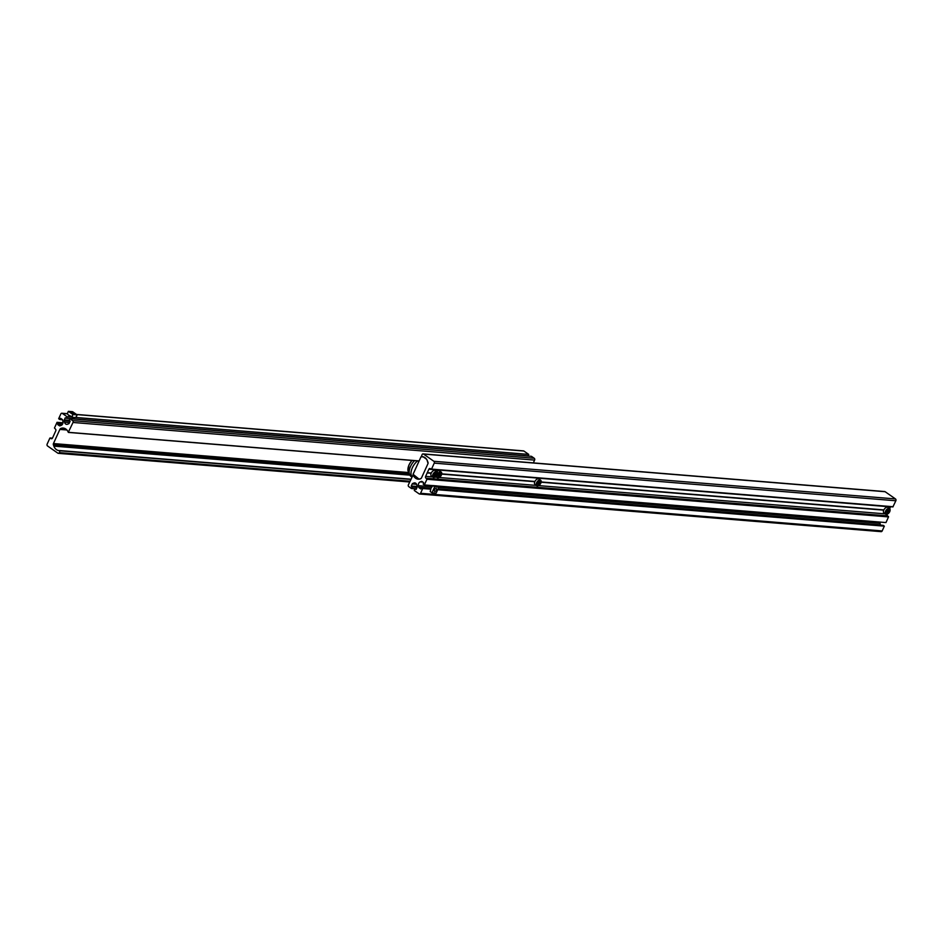 <?xml version="1.0" encoding="UTF-8"?>
<svg xmlns="http://www.w3.org/2000/svg" width="943" height="943" viewBox="0 0 943 943"><rect width="100%" height="100%" fill="white"/><g stroke="black" fill="none" stroke-linecap="round" stroke-linejoin="round"><path stroke-width="1.41" d="M430.998 488.215L418.775 487.225L418.456 485.68A3.053 2.393 94.7 0 1 418.716 483.358A3.053 2.393 94.7 0 1 420.189 481.885L421.415 481.413A1.014 0.802 94.7 0 1 422.016 481.496L423.596 482.604L423.207 484.136L424.35 484.938L426.931 479.256L426.012 478.219A1.356 1.061 -85.3 0 1 425.635 476.392L428.888 469.213A1.356 1.061 94.7 0 1 430.338 468.671L431.54 469.107L434.24 463.131A1.356 1.061 94.7 0 0 433.874 461.292L423.537 454.066A1.356 1.061 94.7 0 0 422.075 454.62L421.38 456.683A8.145 6.389 94.7 0 1 422.358 456.66A8.145 6.389 94.7 0 1 427.521 461.127L428.004 462.424A1.356 1.061 94.7 0 1 427.945 463.685L421.533 477.83A2.039 1.591 94.7 0 1 420.59 478.796A8.145 6.389 -85.3 0 1 418.185 479.185A8.145 6.389 -85.3 0 1 413.105 474.918L408.39 484.796A1.356 1.061 -85.3 0 0 408.767 486.623L411.525 488.557L412.197 487.059L411.278 486.022L412.209 483.971A1.014 0.802 -85.3 0 1 412.704 483.476L413.93 483.016A3.053 2.393 94.7 0 1 414.779 482.887A3.053 2.393 94.7 0 1 416.853 485.056L417.16 486.6A1.014 0.802 94.7 0 1 417.077 487.366L416.146 489.429L414.955 488.993L416.299 489.099M880.479 525.133A1.014 0.802 -85.3 0 1 880.385 524.862L880.067 523.318A3.053 2.393 94.7 0 1 880.019 522.092M883.839 509.974L541.199 482.038M883.874 509.915L541.211 481.967M883.768 510.151L541.164 482.215M534.822 481.696L441.737 474.105M431.199 473.245L427.203 472.926M534.94 481.46L441.784 473.857M534.905 481.519L441.772 473.928M890.546 506.733A1.356 1.061 94.7 0 0 890.487 506.863L889.662 508.69M431.305 473.009L427.309 472.679M431.281 473.08L427.167 472.738M884.251 491.645A1.356 1.061 94.7 0 1 885.135 491.716L895.473 498.941A1.356 1.061 94.7 0 1 895.85 500.768L434.24 463.131M416.358 488.945L411.525 488.557M417.042 487.46L412.197 487.059M419.529 494.014L881.139 531.652A1.356 1.061 94.7 0 0 882.165 530.944L420.566 493.295A1.356 1.061 94.7 0 1 419.105 493.849L414.272 490.478L414.955 488.993M420.566 493.295L422.723 488.521L421.58 487.72L420.837 488.969L419.152 487.826A1.014 0.802 -85.3 0 1 418.775 487.225M882.165 530.944L884.334 526.159L437.693 489.735M430.656 489.169L422.723 488.521M884.334 526.159L883.19 525.357L438 489.052M430.892 488.474L421.58 487.72M887.139 514.289A1.356 1.061 -85.3 0 0 887.611 515.868L888.53 516.905L885.96 522.575L437.198 485.987M432.872 485.633L424.35 484.938M895.85 500.768L892.88 506.921L431.387 469.26M425.128 457.744A3.56 0.919 24.4 0 0 425.835 458.369M423.69 456.954L421.014 456.766L413.069 474.294L419.105 479.174M428.051 463.367L426.955 459.889M423.301 456.931L426.495 459.158M421.108 478.443L419.211 479.162M417.549 460.891A11.481 6.483 125 0 0 412.35 467.763A11.481 6.483 125 0 0 411.985 476.863M414.566 460.644A11.481 6.483 125 0 0 410.511 466.479A11.481 6.483 125 0 0 410.464 475.967A11.481 6.483 125 0 0 411.042 476.463L411.891 477.064M434.794 477.229A3.395 1.921 -55 0 1 433.108 477.276L431.411 476.085A3.395 1.921 -55 0 1 431.246 473.127A3.395 1.921 -55 0 1 435.301 470.522L436.998 471.7A3.395 1.921 -55 0 1 437.54 473.303M435.843 473.138L435.749 475.378L434.534 476.038L433.98 475.237L435.843 473.138M435.454 473.339L436.303 473.928L435.772 473.174M434.358 474.4L435.678 475.307L436.397 473.928M434.004 475.189L434.523 475.932L435.749 475.378M436.821 471.583A3.395 1.921 -55 0 1 439.497 470.863L441.206 472.042A3.395 1.921 -55 0 1 441.748 473.645M440.051 473.48L440.605 474.27L438.743 476.38L438.837 474.129L440.051 473.48M439.662 473.692L440.499 474.27L439.98 473.516M438.566 474.742L439.874 475.649L440.605 474.27M438.2 475.531L438.719 476.274L439.945 475.72M538.418 485.68A3.395 1.921 -55 0 1 536.732 485.716L535.035 484.537A3.395 1.921 -55 0 1 534.881 481.578A3.395 1.921 -55 0 1 538.924 478.973L540.622 480.152A3.395 1.921 -55 0 1 541.164 481.755M538.158 484.478L537.604 483.688L538.264 482.238L539.479 481.59L540.033 482.38L538.158 484.478L539.926 482.38L539.408 481.625M537.993 482.84L539.372 483.83M537.628 483.641L538.147 484.384M539.09 481.79L540.033 482.38M887.351 514.135A3.395 1.921 -55 0 1 885.677 514.171L883.968 512.992A3.395 1.921 -55 0 1 883.815 510.033A3.395 1.921 -55 0 1 887.87 507.417L889.567 508.607A3.395 1.921 -55 0 1 890.109 510.198M888.412 510.045L888.966 510.835L887.104 512.933L887.198 510.693L888.412 510.045M888.023 510.246L888.86 510.835L888.341 510.08M886.927 511.295L888.235 512.214L888.966 510.835M886.561 512.096L887.08 512.839L888.306 512.285M436.444 490.054A1.674 0.943 -55 0 1 434.452 491.338A1.674 0.943 -55 0 1 434.381 489.877A1.674 0.943 -55 0 1 436.373 488.592A1.674 0.943 -55 0 1 436.444 490.054M431.953 492.776L430.208 491.562L431.01 488.191L432.92 485.586L437.128 485.928L438.872 487.154L436.161 493.118L431.953 492.776L434.664 486.812L438.872 487.154M432.92 485.586L434.664 486.812M47.527 445.956A1.356 1.061 94.7 0 1 47.15 444.118L49.861 438.141L51.052 438.589A1.356 1.061 94.7 0 0 52.513 438.035L55.767 430.857A1.356 1.061 -85.3 0 0 55.389 429.03L54.47 427.992L57.04 422.311L58.195 423.112L57.794 424.645L59.374 425.753A1.014 0.802 94.7 0 0 59.987 425.835L61.212 425.376A3.053 2.393 94.7 0 0 62.933 421.568L62.615 420.024A1.014 0.802 -85.3 0 0 62.25 419.423L60.564 418.279L59.81 419.529L58.666 418.727L60.835 413.953A1.356 1.061 94.7 0 1 62.297 413.399L67.118 416.771L66.446 418.268L65.244 417.82L64.313 419.883A1.014 0.802 94.7 0 0 64.23 420.649L64.548 422.193A3.053 2.393 94.7 0 0 66.623 424.362A3.053 2.393 94.7 0 0 67.472 424.244L68.698 423.772A1.014 0.802 -85.3 0 0 69.181 423.277L70.112 421.226L69.193 420.189L69.876 418.692L72.635 420.625A1.356 1.061 -85.3 0 1 73.012 422.464L68.297 432.33A8.145 6.389 -85.3 0 0 63.205 428.063A8.145 6.389 -85.3 0 0 60.812 428.452A2.039 1.591 94.7 0 0 59.869 429.419L53.445 443.564A1.356 1.061 94.7 0 0 53.397 444.825L53.869 446.122A8.145 6.389 94.7 0 0 59.032 450.589A8.145 6.389 94.7 0 0 60.022 450.565L59.326 452.628A1.356 1.061 94.7 0 1 57.865 453.182L47.527 445.956M533.337 462.907L534.61 460.101A1.356 1.061 -85.3 0 0 534.233 458.263L72.635 420.625M69.876 418.692L531.475 456.341L534.233 458.263M523.011 450.966A1.356 1.061 94.7 0 1 523.895 451.037L528.728 454.408L528.045 455.905L66.446 418.268M528.728 454.408L75.393 417.443M71.562 417.136L67.118 416.771M62.521 419.753L59.81 419.529M62.827 423.49L58.195 423.112M62.981 422.794L57.04 422.311M73.896 413.918L71.244 412.433L73.896 413.918M71.927 416.83L72.965 414.555L68.367 411.348L67.342 413.623L68.25 414.932L74.014 417.725A3.395 0.872 -155.6 0 1 73.978 417.725A3.395 0.872 -155.6 0 1 73.707 417.714A3.395 0.872 -155.6 0 1 69.31 415.934A3.395 0.872 -155.6 0 1 68.497 415.238A3.395 0.872 -155.6 0 1 68.426 415.132M73.707 417.714L76.135 417.171L77.161 414.896L72.965 414.555M68.367 411.348L72.576 411.69L77.161 414.896M880.067 523.318L438.79 487.342M431.87 486.777L418.456 485.68M885.229 513.864L538.701 485.61M536.296 485.409L439.273 477.5M436.868 477.299L435.077 477.158M432.66 476.958L425.635 476.392M890.487 506.863L428.888 469.213M895.473 498.941L433.874 461.292M885.135 491.716L423.537 454.066M417.183 486.953L411.372 486.482M417.148 486.505L411.278 486.022M416.617 484.325L412.209 483.971M416.287 483.771L412.704 483.476M415.592 483.146L413.93 483.016M421.45 488.014L419.152 487.826M880.385 524.862L438.118 488.804M422.888 482.097L420.189 481.885M888.53 516.905L426.931 479.256M888.436 516.446L426.837 478.796M887.611 515.868L426.012 478.219M893.139 506.745L431.54 469.107M411.997 460.443A9.96 5.623 125 0 0 409.062 464.887A9.96 5.623 125 0 0 407.965 470.746L410.464 475.967M437.163 474.742A3.194 1.803 125 0 0 436.468 471.771A3.194 1.803 125 0 0 433.214 474.423A3.194 1.803 125 0 0 433.921 477.394A3.194 1.803 125 0 0 437.163 474.742M432.955 474.317A3.395 1.921 -55 0 1 436.998 471.7L437.21 474.73L433.108 477.276A3.395 1.921 -55 0 1 432.955 474.317M441.371 475.083A3.194 1.803 125 0 0 440.664 472.125A3.194 1.803 125 0 0 437.422 474.765A3.194 1.803 125 0 0 438.118 477.736A3.194 1.803 125 0 0 441.371 475.083M437.458 474.081A3.395 1.921 -55 0 1 441.206 472.042L441.418 475.072L437.316 477.618A3.395 1.921 -55 0 1 436.915 475.307M438.99 477.571A3.395 1.921 -55 0 1 437.316 477.618L435.855 476.592M536.85 482.875A3.194 1.803 125 0 0 537.545 485.845A3.194 1.803 125 0 0 540.799 483.193A3.194 1.803 125 0 0 540.091 480.223A3.194 1.803 125 0 0 536.85 482.875M536.732 485.716A3.395 1.921 -55 0 1 536.579 482.769A3.395 1.921 -55 0 1 540.622 480.152L540.846 483.181L536.732 485.716M889.732 511.648A3.194 1.803 125 0 0 889.025 508.678A3.194 1.803 125 0 0 885.783 511.33A3.194 1.803 125 0 0 886.479 514.3A3.194 1.803 125 0 0 889.732 511.648M885.512 511.224A3.395 1.921 -55 0 1 889.567 508.607L889.779 511.636L885.677 514.171A3.395 1.921 -55 0 1 885.512 511.224M410.005 481.225L59.326 452.628M410.83 479.409L60.14 450.813M410.936 479.185L60.057 450.577L410.936 479.185M409.781 475.142L53.869 446.122M408.944 473.81L53.397 444.825M408.39 472.514L53.445 443.564M66.882 429.996L59.869 429.419M65.503 428.829L60.812 428.452M68.533 432.33L419.128 460.927L68.521 432.354M534.61 460.101L73.012 422.464M69.499 422.594L64.548 422.193M70.147 421.132L64.23 420.649M69.334 420.283L64.313 419.883M65.88 417.879L65.244 417.82M523.895 451.037L76.689 414.566M67.46 413.824L62.297 413.399M60.941 418.503L60.305 418.456M60.046 425.812L59.374 425.753M61.861 424.987L57.794 424.645M62.273 424.562L57.7 424.197M51.936 438.66L51.052 438.589M52.431 438.189L50.227 438M884.711 491.551L423.101 453.913M892.88 506.921L431.281 469.284M407.965 470.746L409.05 464.769L411.914 460.432M409.663 481.991L58.289 453.335M419.093 461.021L68.403 432.424M523.471 450.884L76.489 414.437M67.377 413.682L61.861 413.234M52.454 438.153L50.12 437.965"/></g></svg>
